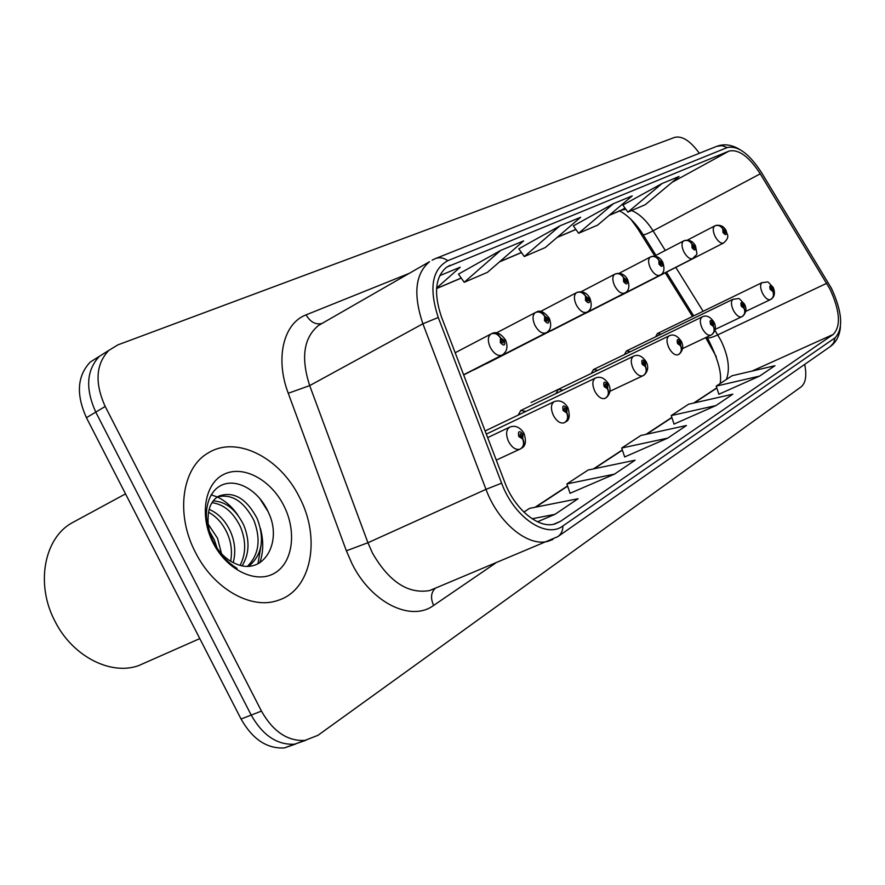 <?xml version="1.0" encoding="UTF-8"?>
<svg xmlns="http://www.w3.org/2000/svg" width="885" height="885" viewBox="0 0 885 885"><rect width="100%" height="100%" fill="white"/><g stroke="black" fill="none" stroke-linecap="round" stroke-linejoin="round"><path stroke-width="1.33" d="M630.385 351.677L626.447 350.969L624.456 354.542M597.762 370.306L593.492 369.532L591.313 373.426M563.004 390.174L558.358 389.334L555.957 393.571M525.878 411.425L520.8 410.496L518.167 415.12M661.051 334.176L657.422 333.523L655.597 336.831M654.745 255.964L637.886 228.916L630.717 219.026M716.286 356.699L705.655 337.639M692.468 316.476L665.243 272.801M585.239 313.367L586.799 312.571M550.315 331.045L552.019 330.171M513.023 349.918L514.893 348.967M473.121 370.118L475.179 369.067M618.018 296.774L619.456 296.044M299.296 496.983C279.948 457.589 236.417 435.232 208.296 452.91C182.044 467.413 175.153 514.141 195.519 552.517C213.606 588.868 251.274 609.964 277.79 600.439C311.763 590.273 321.266 537.969 299.296 496.983C279.948 457.589 236.417 435.232 208.296 452.91C182.044 467.413 175.153 514.141 195.519 552.517C213.606 588.868 251.274 609.964 277.79 600.439C311.763 590.273 321.266 537.969 299.296 496.983M830.064 289.251C840.009 311.055 841.071 326.1 833.272 334.397L560.559 521.32L554.95 523.942C538.943 529.141 514.76 509.472 504.771 482.314L441.504 317.029C433.473 293.245 435.254 276.574 446.848 267.038L728.986 151.103C738.566 148.934 748.998 156.501 760.259 173.814L830.064 289.251M831.48 288.366L761.487 172.531C749.164 153.559 737.736 145.251 727.204 147.585L447.799 260.699C431.969 269.449 428.783 288.377 438.252 317.494L501.629 483.177C514.03 517.271 546.167 538.976 562.915 525.944L835.02 337.86C843.549 328.733 842.376 312.228 831.48 288.366M98.644 356.788L90.259 362.053C77.216 375.893 75.944 394.433 86.431 417.698L241.052 719.018L251.196 715.08C262.745 735.435 277.204 745.137 294.594 744.197L305.845 740.291L294.594 744.197C277.204 745.137 262.745 735.435 251.196 715.08L95.768 412.111L251.196 715.08L261.451 711.086C273.045 731.552 287.536 741.331 304.916 740.413L317.969 735.313L801.146 386.845C805.737 382.973 806.91 375.494 804.686 364.41M107.837 351.013L99.463 356.279C86.442 370.118 85.214 388.736 95.768 412.111C85.214 388.736 86.442 370.118 99.463 356.279L108.755 350.427C95.779 364.288 94.595 382.962 105.204 406.469L261.451 711.086M570.073 493.288L614.467 474.139L635.131 460.178L588.116 470.023L566.887 483.929L570.095 493.365M718.874 394.245L759.618 376.081L774.95 365.715L732.039 375.749L716.219 386.114L718.897 394.312M674.038 424.081L715.965 405.562L732.824 394.179L688.596 404.213L671.228 415.585L674.06 424.158M624.677 456.937L667.821 438.086L686.439 425.508L640.84 435.486L621.69 448.031L624.699 457.014M699.36 153.282C690.389 140.936 682.18 135.626 674.735 137.363L117.86 344.885L108.755 350.427M537.505 521.785L554.983 514.329L578.071 498.731L529.573 508.366L523.876 512.094M436.615 288.056L460.189 267.204L439.679 275.7M613.482 203.65L578.613 233.264L597.652 225.1L632.222 195.884L613.482 203.65L573.358 225.907M662.002 183.549L622.863 205.077L627.93 212.123L645.265 204.689L679.038 176.48L662.002 183.549L627.93 212.123M500.656 250.422L464.216 282.293L487.491 272.315L523.643 240.897L500.656 250.422L458.463 274.129M559.973 225.841L524.307 256.539L545.304 247.534L580.682 217.256L559.973 225.841L518.82 248.796M667.821 438.086L621.69 448.031M715.965 405.562L671.228 415.585M759.618 376.081L716.219 386.114M614.467 474.139L566.887 483.929M554.983 514.329L532.117 518.765M524.307 256.539L518.787 248.762M578.613 233.264L573.336 225.863M464.216 282.293L458.441 274.084M241.052 719.018C252.546 739.274 266.993 748.909 284.384 747.925L295.59 744.053M771.012 299.285L771.421 299.03C773.822 297.072 774.331 294.528 772.937 291.397L772.716 287.868C770.05 284.738 769.209 285.235 770.204 289.351L772.826 291.453L770.957 288.908L770.912 287.47L772.937 291.397M772.826 291.453C774.165 295.004 773.401 297.703 770.525 299.561L770.37 299.639C767.826 300.214 765.204 298.101 762.516 293.311C760.082 287.857 759.983 284.273 762.206 282.558C769.972 282.481 765.403 279.35 773.202 287.481M770.525 299.561L745.745 311.398L770.426 299.617M687.479 240.078L714.671 225.941C717.945 224.679 720.656 225.675 722.802 228.961L722.968 232.456C725.733 235.698 726.629 235.255 725.656 231.129L722.923 228.894L724.848 231.527L724.903 232.932L723.775 232.058L723.753 230.631M722.923 228.894C721.076 225.741 718.587 224.635 715.445 225.575L714.98 225.797M723.709 230.653L722.802 228.961M742.272 316.443L742.692 316.188C745.148 314.197 745.657 311.575 744.208 308.323L744.019 304.672C741.232 301.453 740.336 301.973 741.331 306.243L744.097 308.4L742.139 305.767L742.117 304.274L743.212 305.137L744.208 308.323M744.097 308.4C745.48 312.051 744.705 314.817 741.796 316.719L741.597 316.819C738.898 317.438 736.154 315.281 733.377 310.347C730.877 304.694 730.811 300.966 733.2 299.163C741.11 299.041 736.707 295.988 744.55 304.241M741.796 316.719L715.235 329.375L741.674 316.786M711.595 334.762L712.016 334.508C714.527 332.472 715.036 329.773 713.542 326.41L713.387 322.605C710.467 319.297 709.516 319.85 710.522 324.275L713.421 326.476L711.385 323.777L711.374 322.217L712.525 323.102L713.542 326.41M713.421 326.476C714.848 330.238 714.084 333.092 711.12 335.039L710.876 335.161C708.011 335.824 705.135 333.612 702.27 328.534C699.681 322.682 699.681 318.799 702.247 316.896C706.208 314.828 710.124 316.565 713.974 322.129M711.12 335.039L682.578 348.579L710.976 335.116M678.784 354.354L679.204 354.111C681.782 352.02 682.291 349.232 680.72 345.758L680.609 341.787C677.567 338.38 676.538 338.988 677.545 343.579L680.587 345.836L678.463 343.037L678.485 341.422L679.691 342.318L680.72 345.758M680.587 345.836C682.069 349.708 681.306 352.65 678.308 354.642L678.01 354.774C674.956 355.493 671.947 353.237 668.971 348.004C666.305 341.92 666.361 337.871 669.137 335.846C673.341 333.8 677.379 335.603 681.262 341.256M643.605 375.373L644.026 375.118C646.658 372.994 647.156 370.118 645.53 366.501L645.475 362.352C642.267 358.856 641.171 359.498 642.167 364.288L645.386 366.589L643.163 363.702L643.207 362.009L644.479 362.938L645.53 366.501M645.386 366.589C646.924 370.594 646.172 373.614 643.118 375.649L642.764 375.826C639.501 376.59 636.337 374.278 633.262 368.89C630.496 362.551 630.618 358.314 633.627 356.179C638.052 354.122 642.244 355.98 646.194 361.766M643.118 375.649L609.942 391.281L642.93 375.749M654.469 256.108L683.563 240.963C686.915 239.68 689.692 240.72 691.904 244.105L692.026 247.756C694.924 251.086 695.875 250.61 694.902 246.329L692.037 244.05L694.05 246.76L694.072 248.22L692.9 247.324L692.9 245.842M692.037 244.05C690.134 240.775 687.568 239.625 684.359 240.587L683.895 240.809M692.844 245.864L691.904 244.105M619.124 273.277L650.331 257.026C653.738 255.71 656.593 256.805 658.883 260.312L658.96 264.095C661.991 267.524 663.02 267.016 662.046 262.579L659.015 260.245L661.117 263.033L661.139 264.56L659.889 263.642L658.883 260.312M659.015 260.245C657.046 256.849 654.424 255.643 651.139 256.639L650.674 256.86M581.191 291.718L614.732 274.217C618.217 272.879 621.137 274.029 623.516 277.658L623.538 281.607C626.713 285.136 627.808 284.594 626.846 279.981L623.659 277.591L625.85 280.468L625.85 282.061L624.533 281.12L624.578 279.516M623.659 277.591C621.613 274.062 618.914 272.801 615.551 273.819L615.086 274.051M624.522 279.538L623.516 277.658M75.502 520.977L71.696 523.035C44.051 538.456 35.367 584.509 55.036 621.358C72.437 656.294 110.592 675.72 138.536 665.653L147.231 661.814M208.229 524.252L217.544 538.279L221.504 553.678M209.435 531.243L214.314 539.872L217.124 548.202M209.148 509.362C218.385 513.344 225.542 520.845 230.609 531.863C235.012 542.129 235.886 552.384 233.22 562.639M208.539 512.227C216.681 516.685 222.943 523.765 227.323 533.478C231.25 542.494 232.368 551.742 230.653 561.223M213.163 500.954C225.797 501.43 236.03 509.572 243.851 525.358C249.891 540.635 249.327 554.087 242.18 565.736M211.957 502.702C223.85 504.218 233.375 512.327 240.521 526.995C246.174 541.045 246.041 553.8 240.112 565.272M208.141 517.006C207.577 525.469 209.402 533.92 213.617 542.339C219.159 552.727 226.494 559.851 235.642 563.723C263.387 576.345 282.713 542.206 268.708 513.023C259.283 490.733 237.025 477.944 221.715 485.135C206.26 492.06 201.514 517.493 212.057 540.171L213.34 542.826C219.358 554.253 227.268 562.783 237.069 568.424C226.925 561.975 219.06 553.357 213.484 542.571C208.948 533.312 207.167 524.794 208.141 517.006C208.517 506.884 212.123 499.892 218.971 496.02C233.828 490.976 246.605 498.565 257.281 518.765C264.88 539.186 262.071 554.995 248.851 566.19M217.422 496.927C231.859 493.542 244.017 501.364 253.906 520.424C261.097 539.408 258.962 554.685 247.523 566.234M283.665 505.357C270.655 479.593 243.143 464.78 223.993 474.283C204.656 483.376 199.103 515.866 213.219 543.047C227.047 570.371 256.318 584.177 274.627 573.126C293.156 562.473 296.94 530.967 283.665 505.357M259.46 498.001L268.033 511.519M261.064 545.215L257.944 563.833M260.411 528.367C263.719 540.901 263.487 552.406 259.703 562.882M211.161 494.837L217.179 496.939M217.323 497.005C225.144 500.656 231.981 506.685 237.844 515.081M605.771 397.951L606.203 397.708C608.891 395.529 609.389 392.564 607.696 388.803L607.685 384.477C604.322 380.86 603.139 381.557 604.134 386.546L607.541 388.902L605.207 385.926L605.285 384.145L606.623 385.097L607.696 388.803M607.541 388.902C609.134 393.04 608.382 396.159 605.296 398.239L604.864 398.449C601.38 399.268 598.039 396.9 594.864 391.347C591.999 384.743 592.198 380.296 595.472 378.028C600.251 376.036 604.588 377.961 608.493 383.813M565.006 422.3L565.427 422.056C568.192 419.833 568.679 416.769 566.898 412.852L566.964 408.317C563.413 404.589 562.141 405.341 563.125 410.551L566.732 412.952L564.276 409.877L564.398 408.007L565.814 408.981L566.898 412.852M566.732 412.952C568.391 417.244 567.65 420.452 564.519 422.599L563.999 422.842C560.26 423.727 556.742 421.293 553.446 415.563C550.481 408.66 550.78 403.991 554.342 401.58C559.785 399.777 564.287 401.779 567.849 407.565M520.922 448.629L521.353 448.374C524.174 446.106 524.65 442.942 522.781 438.86L522.924 434.092C519.174 430.254 517.791 431.061 518.776 436.515L522.604 438.971L521.553 436.77M521.519 436.781L520.026 435.785L520.192 433.816L521.685 434.812L522.781 438.86M522.604 438.971C524.329 443.418 523.599 446.737 520.435 448.916L519.805 449.215C515.789 450.155 512.072 447.677 508.665 441.748C505.578 434.524 505.988 429.612 509.893 427.035C515.302 425.099 519.982 427.167 523.931 433.241M520.435 448.916L496.275 460.123L520.17 449.049M540.359 311.564L576.5 292.681C580.062 291.32 583.071 292.526 585.527 296.287L585.494 300.413C588.824 304.053 590.007 303.466 589.045 298.665L585.682 296.221L587.983 299.185L587.95 300.845L586.567 299.893L585.527 296.287M585.682 296.221C583.558 292.537 580.781 291.231 577.352 292.271L576.876 292.504M496.297 332.981L535.359 312.56C538.987 311.177 542.074 312.449 544.629 316.354L544.529 320.669C548.036 324.419 549.308 323.788 548.357 318.777L544.795 316.266L547.207 319.341L547.151 321.089L545.68 320.105L545.779 318.346M544.795 316.266C542.593 312.438 539.739 311.066 536.233 312.139L535.746 312.372M545.713 318.379L544.629 316.354M455.167 352.75L490.932 334.01C494.638 332.616 497.812 333.955 500.467 338.015L500.291 342.539C503.996 346.422 505.368 345.736 504.428 340.493L500.644 337.926L503.189 341.112L503.089 342.926L501.529 341.931L501.673 340.083M500.644 337.926C498.355 333.933 495.423 332.483 491.828 333.579L491.341 333.822M501.596 340.117L500.467 338.015M833.272 334.397L751.984 371.092M726.353 379.477C730.247 369.244 728.455 356.268 720.976 340.559L714.991 330.382M495.545 563.137L433.628 605.428C430.409 598.26 430.94 592.552 435.243 588.304M433.628 605.428C411.193 622.188 371.412 602.973 352.042 563.767L346.356 550.791L288.256 393.272C274.881 358.126 283.598 323.125 306.11 314.861L409.224 273.365M501.629 483.177L485.987 489.35L367.928 542.748L372.485 553.114C389.057 581.755 408.096 594.233 429.612 590.561L435.851 587.961M739.849 149.543C731.795 144.675 724.107 143.602 716.817 146.313L722.072 145.627L727.204 147.585M447.799 260.699C443.662 257.756 439.535 257.048 435.431 258.586L432.123 260.135M438.252 317.494L422.886 323.788C413.029 294.395 415.242 273.697 429.546 261.695L318.655 325.37C303.677 337.561 300.69 357.64 309.684 385.606L367.928 542.748L346.356 550.791M552.915 539.463L548.357 541.178C528.334 547.372 498.332 523.035 485.987 489.35L422.886 323.788L309.684 385.606L288.256 393.272M562.915 525.944C562.86 530.69 561.167 534.252 557.838 536.642L830.395 346.466L833.703 342.794L835.02 337.86M105.204 406.469L86.431 417.698M321.863 323.49C315.591 324.939 310.336 322.063 306.11 314.861M450.133 265.279L446.14 267.547M560.559 521.32L553.601 524.263M535.713 507.149L567.65 486.153M594.067 468.784L622.398 450.144M646.625 434.225L671.892 417.609M694.205 402.94L716.85 388.05M826.756 283.288L717.779 334.862C712.547 337.296 709.095 338.302 707.414 337.882L706.894 337.041M760.259 173.814L653.075 230.83C646.515 220.542 639.368 213.772 631.636 210.53M703.121 311.299L675.819 267.392M665.299 250.477L653.075 230.83C647.942 233.529 644.645 234.857 643.185 234.813C629.733 213.141 615.916 209.867 619.931 210.818L609.123 215.409M625.905 209.302L621.336 210.132L609.334 215.221M728.986 151.103L672.036 182.332M625.042 208.108L619.931 210.818M575.869 229.414L557.251 237.302M521.442 252.49L499.693 261.706M461.207 278.023L436.582 288.466M642.742 234.082L655.973 255.334M706.728 337.13L707.414 337.882C717.934 358.281 722.16 373.514 720.091 383.581M618.792 296.53L723.554 243.01C720.832 243.74 718.023 241.561 715.113 236.45C712.779 231.284 712.635 227.777 714.671 225.941M586.08 313.102L692.756 258.597C689.869 259.393 686.915 257.159 683.895 251.882C681.494 246.539 681.384 242.899 683.563 240.963M551.233 330.747L659.845 275.246C656.758 276.131 653.661 273.841 650.53 268.387C648.041 262.856 647.975 259.073 650.331 257.026M486.861 363.481L624.6 293.079C621.303 294.052 618.029 291.707 614.776 286.065C612.21 280.335 612.199 276.385 614.732 274.217M474.227 369.753L586.755 312.228C583.226 313.29 579.764 310.901 576.367 305.048C573.723 299.108 573.768 294.982 576.5 292.681M463.674 374.952L546.012 332.849C542.217 334.021 538.556 331.565 535.016 325.503C532.272 319.319 532.383 315.005 535.359 312.56M463.596 374.764L502.038 355.106C497.945 356.389 494.051 353.889 490.356 347.584C487.513 341.156 487.701 336.632 490.932 334.01M435.287 588.204L557.838 536.642M716.817 146.313L435.431 258.586M840.44 326.996C839.611 335.725 836.259 342.207 830.395 346.466M304.916 740.413L284.384 747.925M575.914 229.492L557.03 237.49M521.497 252.568L499.472 261.905M461.273 278.1L436.57 288.576M693.707 315.879L666.471 272.171M535.071 507.271L567.573 485.92M593.448 468.906L622.332 449.923M646.028 434.358L671.826 417.399M693.619 403.073L716.784 387.851M90.259 362.053L99.463 356.279M773.236 287.548C775.271 292.614 774.663 296.442 771.421 299.03M657.323 333.568L762.206 282.558M723.554 243.01C730.689 236.649 726.751 234.835 726.242 230.863C723.963 226.306 720.368 224.547 715.445 225.575M744.584 304.307C746.885 308.776 746.254 312.737 742.692 316.188M626.337 351.024L733.2 299.163M714.018 322.206C716.374 326.886 715.711 330.979 712.016 334.508M593.37 369.598L702.247 316.896M681.306 341.344C683.74 346.245 683.032 350.504 679.204 354.111M531.1 402.498L669.137 335.846M646.238 361.865C648.738 367.01 648.008 371.423 644.026 375.118M520.612 410.585L633.627 356.179M692.756 258.597C697.623 252.291 697.657 257.989 695.544 246.041C693.143 241.306 689.415 239.492 684.359 240.587M659.845 275.246C664.049 273.388 665.011 269.051 662.754 262.259C660.199 257.336 656.338 255.466 651.139 256.639M624.6 293.079C628.947 291.11 629.954 286.618 627.631 279.616C624.932 274.505 620.905 272.58 615.551 273.819M138.536 665.653L199.789 638.605M71.696 523.035L125.526 493.874M608.548 383.935C611.126 389.323 610.34 393.913 606.203 397.708M485.113 430.984L595.472 378.028M567.927 407.708C570.161 415.541 569.475 420.22 565.858 421.736M486.308 434.104L554.065 401.713M524.009 433.407C526.42 441.106 525.679 445.985 521.796 448.053M487.657 437.621L509.539 427.201M586.755 312.228C591.28 310.004 592.342 305.347 589.919 298.267C587.054 292.946 582.872 290.955 577.352 292.271M546.012 332.849C550.747 330.293 551.853 325.459 549.331 318.334C544.33 311.785 539.972 309.728 536.233 312.139M502.038 355.106C507.083 351.787 508.244 346.754 505.523 340.006M505.512 339.973C500.733 333.38 496.164 331.255 491.828 333.579"/></g></svg>
